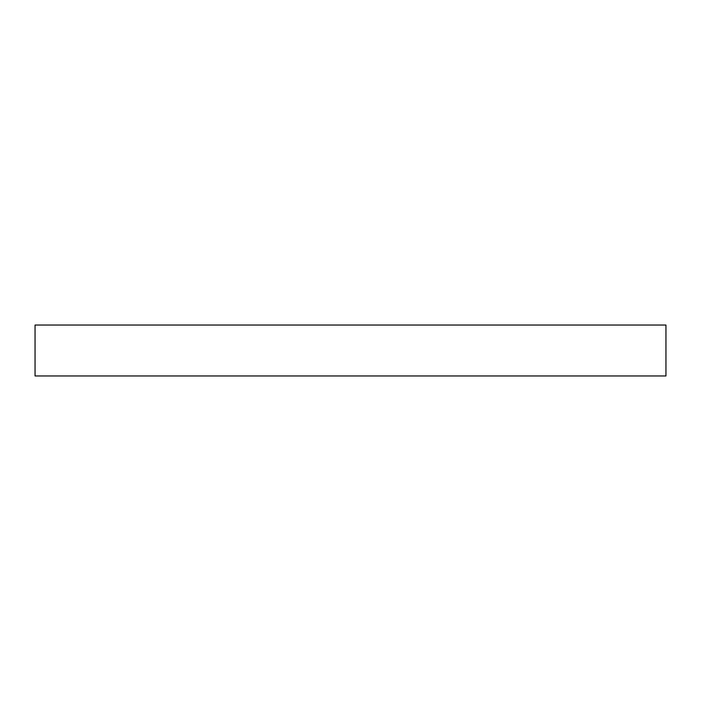 <?xml version="1.0" encoding="UTF-8"?>
<svg xmlns="http://www.w3.org/2000/svg" width="701" height="701" viewBox="0 0 701 701"><rect width="100%" height="100%" fill="white"/><g stroke="black" fill="none" stroke-linecap="round" stroke-linejoin="round"><path stroke-width="1.05" d="M665.95 375.964L35.05 375.964L665.95 375.964L665.95 325.036L35.05 325.036L35.05 375.964L35.05 325.036L665.95 325.036L665.95 375.964"/></g></svg>
